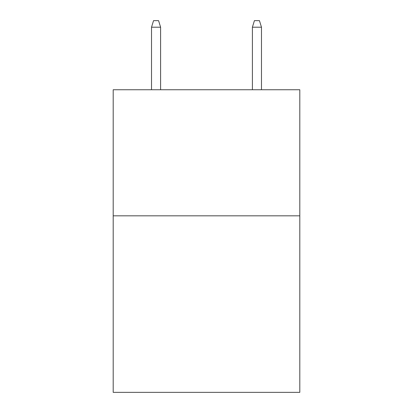 <?xml version="1.0" encoding="UTF-8"?>
<svg xmlns="http://www.w3.org/2000/svg" width="413" height="413" viewBox="0 0 413 413"><rect width="100%" height="100%" fill="white"/><g stroke="black" fill="none" stroke-linecap="round" stroke-linejoin="round"><path stroke-width="0.62" d="M299.802 215.829L299.802 392.35L113.198 392.35L113.198 89.745L299.802 89.745L299.802 215.829L113.198 215.829M160.605 89.745L160.605 27.206L151.525 27.206L151.525 89.745M151.525 27.206L153.543 20.65L158.587 20.65L160.605 27.206M252.395 27.206L254.413 20.65L259.457 20.65L261.475 27.206L252.395 27.206L252.395 89.745M261.475 27.206L261.475 89.745"/></g></svg>
